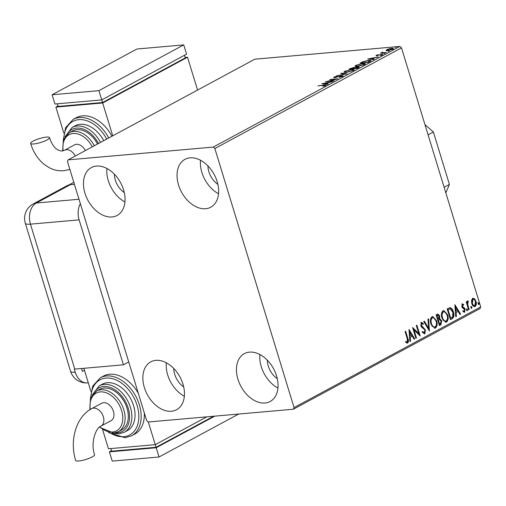 <?xml version="1.0" encoding="UTF-8"?>
<svg xmlns="http://www.w3.org/2000/svg" width="506" height="506" viewBox="0 0 506 506"><rect width="100%" height="100%" fill="white"/><g stroke="black" fill="none" stroke-linecap="round" stroke-linejoin="round"><path stroke-width="0.76" d="M96.482 166.069A27.191 18.551 61.7 0 1 122.256 186.208A27.191 18.551 61.7 0 1 117.164 215.448A27.191 18.551 61.7 0 1 112.035 216.96A27.191 18.551 61.7 0 1 86.26 196.821A27.191 18.551 61.7 0 1 91.352 167.581A27.191 18.551 61.7 0 1 96.482 166.069M249.471 352.132A27.191 18.551 61.7 0 1 275.245 372.264A27.191 18.551 61.7 0 1 270.153 401.505A27.191 18.551 61.7 0 1 265.024 403.016A27.191 18.551 61.7 0 1 239.249 382.878A27.191 18.551 61.7 0 1 244.341 353.643A27.191 18.551 61.7 0 1 249.471 352.132M155.88 360.361A27.191 18.551 61.7 0 1 181.654 380.499A27.191 18.551 61.7 0 1 176.562 409.74A27.191 18.551 61.7 0 1 171.439 411.252A27.191 18.551 61.7 0 1 145.658 391.113A27.191 18.551 61.7 0 1 150.75 361.872A27.191 18.551 61.7 0 1 155.88 360.361M190.066 157.84A27.191 18.551 61.7 0 1 215.841 177.973A27.191 18.551 61.7 0 1 210.755 207.213A27.191 18.551 61.7 0 1 205.626 208.725A27.191 18.551 61.7 0 1 179.851 188.586A27.191 18.551 61.7 0 1 184.937 159.352A27.191 18.551 61.7 0 1 190.066 157.84M472.642 298.331L474.577 298.799L475.988 301.304C476.69 303.537 476.405 305.263 475.14 306.491C473.584 306.788 472.471 305.807 471.801 303.562L471.497 300.463L472.642 298.331L473.167 298.167M472.933 298.205L474.109 298.837L475.52 301.348C476.222 303.575 475.937 305.301 474.672 306.535L475.14 306.491L474.584 306.668M468.619 309.849L466.209 301.955L466.779 301.652L467.139 302.809L467.734 300.975L468.252 301.013L468.233 302L467.645 304.131L469.195 309.539L468.619 309.849M467.734 300.975L468.252 301.013L467.784 301.051L467.765 301.993M468.233 302L467.468 302.038L467.146 302.613M462.212 303.954L463.654 304.479L463.528 305.339L462.541 304.903L462.313 306.263L464.552 308.129L465.115 309.248L464.603 312.177L463.104 311.74L463.205 310.829L464.242 311.241L464.552 309.596L462.313 307.724L461.757 306.611L462.459 303.878M462.389 304.916L461.845 306.301L462.313 306.263M461.845 306.301L464.084 308.167L464.647 309.286L464.135 312.215L464.603 312.177L464.249 312.284M462.737 310.874L464.242 311.241M452.168 318.717L450.441 319.653L447.146 308.856L450.157 307.686C451.731 308.249 452.813 309.666 453.401 311.924C454.439 314.991 454.027 317.262 452.168 318.717L450.391 319.469M449.834 307.68L449.689 307.73C451.263 308.293 452.345 309.704 452.933 311.968L453.401 311.924M439.404 325.605L436.102 314.808L437.88 313.998L439.682 315.997L439.689 318.666L441.706 320.798L440.89 324.801L439.404 325.605M429.411 330.994L423.731 321.481L424.351 321.146L428.664 328.362L427.962 319.197L428.588 318.862L429.411 330.994M416.47 337.976L415.894 338.28L412.599 327.49L418.772 333.536L416.305 325.484L416.881 325.181L420.182 335.971L414.016 329.944L416.47 337.976L415.843 338.103M405.236 331.455L407.412 338.565C408.234 340.399 408.171 341.904 407.21 343.081L405.894 342.549L405.926 341.563L407.33 341.936L407.273 338.723L405.078 331.544L405.648 331.234L407.88 338.527C408.703 340.361 408.639 341.866 407.678 343.036L407.298 343.15M405.464 341.601L407.33 341.936M294.056 407.589L214.854 148.53L213.209 147.094L68.152 159.858L67.45 161.503L146.651 420.556L148.296 421.991L293.353 409.234L294.056 407.589L480.7 306.927L401.498 47.868L214.854 148.53M408.981 329.438L414.756 338.9L414.136 339.235L412.314 336.186L410.227 337.312L410.524 341.183L409.898 341.518L408.981 329.438M421.643 323.555L421.22 323.593L420.891 325.364L424.996 330.083L424.319 333.852L424.787 333.808L422.396 332.347L422.693 331.55L424.407 332.727L424.888 330.336L424.376 329.374L421.599 327.161L420.802 325.674L421.359 322.442L423.351 323.492L423.105 324.397L421.688 323.549L421.359 325.32L425.464 330.045L424.787 333.808L424.395 333.928M423.724 332.834L424.407 332.727M421.359 322.442L421.681 322.341M430.916 323.948C429.936 320.893 430.29 318.476 431.985 316.705L432.731 316.478L436.608 320.817C437.589 323.884 437.222 326.288 435.502 328.033L434.78 328.255L430.916 323.948M441.959 317.996C440.973 314.941 441.327 312.525 443.028 310.754L443.775 310.52L447.652 314.865C448.632 317.926 448.259 320.33 446.539 322.075L445.818 322.297L441.959 317.996M454.856 304.701L460.624 314.156L460.005 314.492L458.183 311.443L456.102 312.569L456.393 316.44L455.773 316.775L454.856 304.701M466.785 308.907L467.531 309.545L467.329 310.703L466.583 310.058L466.905 308.869M471.162 306.541L471.908 307.186L471.712 308.344L470.959 307.699L471.288 306.503M478.296 302.696L479.049 303.334L478.847 304.492L478.094 303.847L478.423 302.658M480.7 306.927L480.004 308.571L293.353 409.234M386.217 50.429L386.767 49.689L389.291 48.772L391.973 48.285L393.63 48.513L392.96 49.139L387.786 50.543L386.116 50.315M386.382 52.643L380.398 53.168L381.853 52.782L382.498 52.08L382.979 52.643L386.382 52.643M381.929 53.035L381.859 52.333L382.049 52.953L382.688 52.7M382.498 52.32L383.067 52.934M376.477 55.78L376.337 55.312L378.292 54.642L377.109 55.23L377.362 55.458L381.903 54.325L382.428 54.825L380.442 55.527L381.632 54.92L381.366 54.629L375.977 55.654M377.109 55.23L377.432 55.679M382.821 54.452L382.428 54.825M381.695 55.141L381.366 54.629M369.93 61.517L368.204 62.447L360.019 63.168L363.2 61.58L368.779 60.334L371.075 60.575L369.93 61.517M357.166 68.399L348.976 69.12L353.764 67.456L354.814 67.677L358.077 66.862L359.285 67.026L357.166 68.399M347.173 73.787L336.604 75.792L345.244 73.939L340.835 73.509L341.455 73.174L347.173 73.787M334.226 80.77L325.466 81.801L335.288 79.259L329.754 79.486L337.938 78.765L328.135 81.308L334.226 80.77M324.795 85.875L323.397 85.375L317.951 85.856L324.049 85.059C325.763 84.806 326.269 84.964 325.56 85.539L322.872 86.279L324.941 85.387L325.13 86.001M326.028 85.109L325.56 85.539M213.209 147.094L399.86 46.432L254.796 59.196L68.152 159.858M321.854 83.749L332.518 81.694L328.508 82.674L326.421 83.794L328.28 83.977L327.66 84.312L321.854 83.749M342.676 76.311L339.216 77.367L341.79 76.406L341.442 75.97L334.687 77.595L334.105 77.045L336.92 76.153L334.934 76.975L335.225 77.291L342.024 75.66L343.169 75.837L342.676 76.311M341.873 76.659L341.442 75.97M333.675 77.469L334.105 77.045L334.276 77.614M334.934 76.975L335.295 77.519M346.256 72.453L343.89 72.149L344.731 71.314L351.923 69.379L354.257 69.695L353.384 70.53L346.256 72.453M357.293 66.501L354.934 66.191L355.775 65.363L362.966 63.421L365.294 63.737L364.428 64.578L357.293 66.501M367.723 59.006L378.387 56.95L374.377 57.931L372.296 59.057L374.155 59.234L373.536 59.569L367.723 59.006M383.997 53.668L384.946 53.155L383.852 53.674M388.374 51.308L389.329 50.796L388.228 51.315M395.515 47.456L396.464 46.944L395.369 47.463M124.299 192.615A17.305 11.802 61.7 0 1 114.35 174.165M277.288 378.671A17.305 11.802 61.7 0 1 267.339 360.221M183.697 386.907A17.305 11.802 61.7 0 1 173.748 368.457M217.884 184.38A17.305 11.802 61.7 0 1 207.934 165.93M399.86 46.432L401.498 47.868M218.541 193.728A27.191 18.551 61.7 0 1 200.484 160.25M184.355 396.255A27.191 18.551 61.7 0 1 166.297 362.77M277.939 388.02A27.191 18.551 61.7 0 1 259.882 354.542M124.95 201.964A27.191 18.551 61.7 0 1 106.892 168.479M325.01 85.615L325.459 85.59M326.547 84.205L326.421 83.794M327.42 82.876L323.872 83.547L325.826 83.737L327.42 82.876L327.521 83.199M323.998 83.958L323.872 83.547M325.953 84.148L325.826 83.737M334.39 77.614L334.751 77.45M342.771 76.254L342.214 76.273L342.024 75.66M341.582 73.585L341.455 73.174M344.244 72.396L344.921 71.928L344.731 71.314M344.921 71.928L346.819 72.143L352.53 70.619L353.239 69.917L351.354 69.683L345.598 71.226L344.928 71.903L345.117 72.516M353.245 69.942L354.099 70.049M353.865 67.785L353.764 67.456M353.953 68.07L354.997 68.291M358.185 67.203L358.077 66.862M358.318 67.469L358.906 67.45M350.981 68.418L350.386 68.74L353.011 68.506L353.953 67.855L350.981 68.418M353.422 68.727L353.302 68.348M354.143 68.278L356.894 68.165L358.254 67.273L354.143 68.278M357.647 68.139L357.546 67.81M355.282 66.444L355.965 65.976L355.775 65.363M363.656 64.945L364.276 63.965L365.136 64.098M364.465 64.578L364.276 63.965L362.391 63.731L356.635 65.274L355.971 65.944L357.862 66.191L363.567 64.66M370.012 60.897L370.828 60.96M361.505 63.035L367.938 62.213L369.994 60.821L370.177 61.435M369.994 61.479L368.21 60.644L363.675 61.675L361.429 62.782M372.416 59.461L372.296 59.057M373.295 58.139L369.747 58.81L371.701 59L373.295 58.139L373.396 58.462M369.873 59.215L369.747 58.81M371.821 59.404L371.701 59M381.929 54.958L381.903 54.325M382.036 53.402L382.049 52.953M386.407 51.049L386.957 50.303L386.767 49.689M392.726 48.867L393.358 48.899M392.302 49.455L392.226 49.208C392.972 48.671 392.7 48.468 391.404 48.589L387.501 49.62L387.058 50.062L387.248 50.676M388.431 50.467L392.688 48.753L392.877 49.367M387.501 49.62C386.78 50.157 387.065 50.36 388.361 50.233M406.438 342.024L406.862 341.974L406.438 342.024M409.031 330.14L414.287 338.938L414.756 338.9M410.227 337.312L412.314 336.186M409.759 337.35L410.056 341.221L410.524 341.183M409.822 332.018L409.354 332.056L409.664 336.11L411.732 335.212L409.822 332.018L410.132 336.073M412.744 327.964L418.304 333.58L418.772 333.536M416.47 325.402L419.575 335.56M416.002 338.014L413.547 329.982L414.016 329.944M422.225 331.594L423.939 332.765M420.891 322.48L423.351 323.492M422.883 323.536L422.757 324.004M420.891 325.364L421.359 325.32M421.662 326.572L422.13 326.528M422.693 327.268L423.161 327.224M424.996 330.083L425.464 330.045M423.984 321.348L428.196 328.4L428.664 328.362M428.133 319.109L428.987 330.279M432.497 316.516L436.14 320.861L436.608 320.817M436.14 320.861C437.121 323.922 436.754 326.326 435.033 328.071L435.502 328.033M435.033 328.071L434.546 328.255M432.649 317.679L431.884 317.844C430.517 319.28 430.226 321.221 431.017 323.682C431.744 326.149 432.959 327.249 434.673 326.977M431.017 323.682L431.485 323.638C432.213 326.111 433.427 327.205 435.141 326.933L434.35 327.11M435.141 326.933C436.539 325.529 436.836 323.593 436.039 321.127C435.312 318.641 434.085 317.534 432.352 317.8C430.985 319.235 430.695 321.183 431.485 323.638M432.415 317.679L431.884 317.844M437.639 314.043L439.214 316.035L439.682 315.997M439.214 316.035L439.221 318.71L439.689 318.666M439.221 318.71L441.238 320.836L441.706 320.798M441.238 320.836L440.422 324.846L440.89 324.801M440.422 324.846L439.347 325.421M439.638 324.188L439.17 324.232L437.943 320.216L439.644 319.659L438.411 320.178L439.638 324.188L440.29 323.834L441.131 321.101L439.644 319.659M437.791 315.206L436.545 315.649L437.601 319.109L438.36 318.913L439.119 316.326L437.608 315.289L437.013 315.611L438.07 319.071M437.14 315.333L437.551 315.194M436.545 315.649L437.013 315.611M437.943 320.216L438.411 320.178M439.176 319.697L439.6 319.659M443.541 310.557L447.184 314.903L447.652 314.865M447.184 314.903C448.164 317.97 447.791 320.374 446.071 322.12L446.539 322.075M446.071 322.12L445.59 322.303M443.692 311.728L442.921 311.886C441.555 313.322 441.264 315.27 442.061 317.724C442.782 320.197 444.002 321.297 445.716 321.019M442.061 317.724L442.529 317.686C443.25 320.153 444.47 321.253 446.184 320.981L445.394 321.152M446.184 320.981C447.576 319.577 447.88 317.641 447.076 315.168C446.349 312.683 445.122 311.576 443.389 311.848C442.023 313.284 441.732 315.225 442.529 317.686M443.458 311.728L442.921 311.886M452.933 311.968C453.971 315.036 453.559 317.3 451.7 318.761M447.962 309.495L447.589 309.697L450.207 318.274L452.737 316.807L452.832 312.234L450.163 308.869L447.962 309.495L448.43 309.451L448.057 309.653L450.675 318.236M447.589 309.697L448.057 309.653M450.163 308.869L448.43 309.451M454.907 305.403L460.163 314.201L460.624 314.156M456.102 312.569L458.183 311.443M455.634 312.613L455.925 316.484L456.393 316.44M455.697 307.275L455.229 307.319L455.539 311.373L457.601 310.469L455.697 307.275L456.007 311.329M461.744 303.992L463.654 304.479M463.186 304.523L463.116 304.998M462.206 306.946L462.674 306.902M464.084 308.167L464.552 308.129M464.647 309.286L465.115 309.248M466.317 308.945L467.531 309.545M467.063 309.59L466.861 310.747M466.368 301.873L466.671 302.854L467.139 302.809M467.266 301.019L467.784 301.051M467.108 302.816L467.177 304.176L467.645 304.131M467.177 304.176L468.727 309.577L469.195 309.539M470.694 306.585L471.908 307.186M471.44 307.224L471.244 308.382M474.109 298.837L474.577 298.799M475.52 301.348L475.988 301.304M474.672 306.535L474.35 306.661M473.059 299.242L472.471 299.337L471.908 303.303C472.389 304.985 473.211 305.738 474.375 305.567M471.908 303.303L472.376 303.258C472.857 304.941 473.679 305.7 474.837 305.523L474.236 305.63M474.837 305.523L475.419 301.62C474.932 299.931 474.103 299.16 472.933 299.299L472.376 303.258M472.819 299.229L472.471 299.337M477.828 302.733L479.049 303.334M478.581 303.379L478.379 304.536M444.123 187.296L449.417 184.437L433.389 132.009L428.095 134.868M449.417 184.437L445.837 192.881M424.964 124.621L433.389 132.009M128.739 361.961L123.432 364.82L74.768 369.102A16.477 3.397 -17 0 1 74.306 369.14L75.255 372.22A16.464 11.549 85 0 0 86.836 382.934A16.464 11.549 85 0 0 88.278 382.757M80.34 203.659A16.477 11.562 85 0 0 79.119 219.87L123.432 364.82M70.277 184.709L36.343 203.014A16.477 11.24 61.7 0 0 33.238 203.931L67.171 185.626A16.477 11.24 61.7 0 1 70.277 184.709L74.433 184.348M81.517 368.507L82.402 371.391L84.464 370.278M73.813 182.318L68.955 184.937M33.712 143.963A9.886 2.037 163 0 1 30.626 143.419A9.886 2.037 163 0 1 35.97 139.808A9.886 2.037 163 0 1 46.438 137.101A9.886 2.037 163 0 1 49.531 137.638A9.886 2.037 163 0 1 44.186 141.25A9.886 2.037 163 0 1 33.712 143.963M97.506 144.02A23.067 15.737 -118.3 0 0 76.925 129.662A23.067 15.737 -118.3 0 0 72.579 130.946L69.398 132.661A23.067 15.737 61.7 0 1 73.743 131.377A23.067 15.737 61.7 0 1 94.325 145.734M103.73 140.668A26.369 17.988 -118.3 0 0 80.226 124.293A26.369 17.988 -118.3 0 0 75.255 125.76L72.073 127.474A26.369 17.988 61.7 0 1 77.045 126.007A26.369 17.988 61.7 0 1 100.549 142.382M111.927 136.247A32.96 22.485 -118.3 0 0 82.586 115.836A32.96 22.485 -118.3 0 0 76.368 117.67L73.187 119.384A32.96 22.485 61.7 0 1 79.404 117.55A32.96 22.485 61.7 0 1 108.746 137.961M63.826 133.072L55.888 107.101L102.68 102.984L187.517 57.229L197.555 90.062M185.145 57.437L187.517 57.229M55.888 107.101L57.975 105.969M57.317 103.806L58.114 106.424L102.573 102.516L185.291 57.905L184.488 55.274M112.718 135.817L102.68 102.984M101.769 99.884L102.573 102.516M183.748 44.889L136.955 49.006L52.112 94.761L54.945 104.015L101.738 99.897L186.575 54.142L183.748 44.889L98.91 90.65L101.738 99.897M52.112 94.761L98.91 90.65M49.531 137.638C52.447 146.329 56.647 150.788 62.124 151.016L64.515 150.269L74.591 144.836A9.886 6.742 61.7 0 1 85.35 150.579M78.759 461.004A9.886 2.037 -17 0 0 89.233 458.291A9.886 2.037 -17 0 0 94.578 454.685C90.34 442.769 95.817 427.753 101.017 426.084A9.886 6.742 61.7 0 0 103.344 416.761A9.886 6.742 61.7 0 0 93.496 408.127A9.886 6.742 61.7 0 0 91.63 408.677C75.78 416.995 69.474 440.979 75.666 460.466A9.886 2.037 -17 0 0 78.759 461.004M91.63 408.677L101.712 403.244A9.886 6.742 61.7 0 1 113.42 411.327A9.886 6.742 61.7 0 1 111.099 420.644L101.017 426.084M118.417 431.675L121.598 429.961A23.067 15.737 -118.3 0 0 125.918 405.154A23.067 15.737 -118.3 0 0 104.046 388.07A23.067 15.737 -118.3 0 0 99.695 389.348L96.513 391.068A23.067 15.737 61.7 0 1 100.865 389.784A23.067 15.737 61.7 0 1 122.737 406.868A23.067 15.737 61.7 0 1 118.417 431.675L113.736 433.06L99.391 427.222M124.223 432.288L127.404 430.574A26.369 17.988 -118.3 0 0 132.338 402.226A26.369 17.988 -118.3 0 0 107.342 382.694A26.369 17.988 -118.3 0 0 102.37 384.162L99.189 385.876A26.369 17.988 61.7 0 1 104.16 384.415A26.369 17.988 61.7 0 1 129.156 403.94A26.369 17.988 61.7 0 1 124.223 432.288L118.923 433.857L112.446 433.111M138.34 393.364A32.96 22.485 -118.3 0 0 109.701 374.238A32.96 22.485 -118.3 0 0 103.483 376.072L100.302 377.786A32.96 22.485 61.7 0 1 106.519 375.958A32.96 22.485 61.7 0 1 137.765 400.366A32.96 22.485 61.7 0 1 131.592 435.805L134.773 434.085A32.96 22.485 -118.3 0 0 144.305 412.89M83.857 368.298L90.941 391.473M148.328 421.991L155.253 444.654L206.821 416.843M155.253 444.654L108.461 448.771L102.661 429.809M213.608 416.248L156.088 447.272L155.285 444.641M156.088 447.272L111.636 451.181L110.833 448.563M214.778 416.147L156.196 447.74L109.404 451.858L111.497 450.726M238.661 414.041L159.029 456.994L156.196 447.74M159.029 456.994L112.231 461.111L109.404 451.858M350.165 69.018L350.025 68.557M361.29 63.054L361.139 62.561M368.653 62.206L368.551 61.877M407.412 338.565L407.88 338.527M438.228 320.064L438.696 320.02M463.022 307.452L463.49 307.408M467.917 306.927L468.385 306.889M79.119 219.87L30.455 224.152L74.768 369.102M33.238 203.931A16.477 16.477 0 0 0 25.3 223.254A16.477 3.397 163 0 0 30.455 224.152A16.477 11.562 -95 0 1 36.343 203.014L78.993 199.263M75.255 372.22A16.477 3.397 163 0 1 70.555 371.284A16.477 16.477 0 0 0 86.836 382.934M64.515 150.269A9.886 6.742 61.7 0 1 66.381 149.725A9.886 6.742 61.7 0 1 75.274 156.012M106.696 139.068A31.309 21.36 -118.3 0 0 78.809 119.663A31.309 21.36 -118.3 0 0 63.819 138.916M98.499 143.489A24.718 16.862 -118.3 0 0 76.457 128.119A24.718 16.862 -118.3 0 0 66.824 134.545M92.275 146.841A21.423 14.611 -118.3 0 0 73.155 133.495A21.423 14.611 -118.3 0 0 63.155 150.826M110.125 432.902A31.309 21.36 -118.3 0 0 123.843 436.665A31.309 21.36 -118.3 0 0 137.113 405.414A31.309 21.36 -118.3 0 0 105.931 378.071A31.309 21.36 -118.3 0 0 90.935 397.324M115.431 432.794A24.718 16.862 -118.3 0 0 117.715 432.788A24.718 16.862 -118.3 0 0 128.195 408.114A24.718 16.862 -118.3 0 0 103.572 386.527A24.718 16.862 -118.3 0 0 93.939 392.947M99.79 426.893A21.423 14.611 -118.3 0 0 112.534 431.991A21.423 14.611 -118.3 0 0 121.611 410.606A21.423 14.611 -118.3 0 0 100.277 391.897A21.423 14.611 -118.3 0 0 90.308 409.443M342.145 76.071L342.334 76.684M334.681 77.216L334.871 77.829M353.239 69.917L353.422 70.536M353.953 67.855L354.143 68.474M358.254 67.273L358.444 67.893M355.971 65.944L356.154 66.564M376.938 55.388L377.128 56.008M381.853 54.705L382.043 55.325M382.327 52.51L382.511 53.124M407.121 341.999L406.653 342.037M468.031 301.968L467.563 302.012M25.3 223.254L70.555 371.284M69.879 169.44L63.857 170.718C58.804 171.117 53.978 170.136 49.367 167.771L44.395 164.564C37.937 159.32 33.345 152.274 30.626 143.419M73.187 119.384L65.59 127.683L63.237 140.447M72.073 127.474L64.92 136.867M69.398 132.661L63.427 139.903L62.655 150.946M131.592 435.805L125.052 437.734L108.531 432.548M96.513 391.068L90.485 398.462L89.84 409.733M99.189 385.876L92.035 395.268M100.302 377.786L92.706 386.091L90.359 398.848"/></g></svg>
